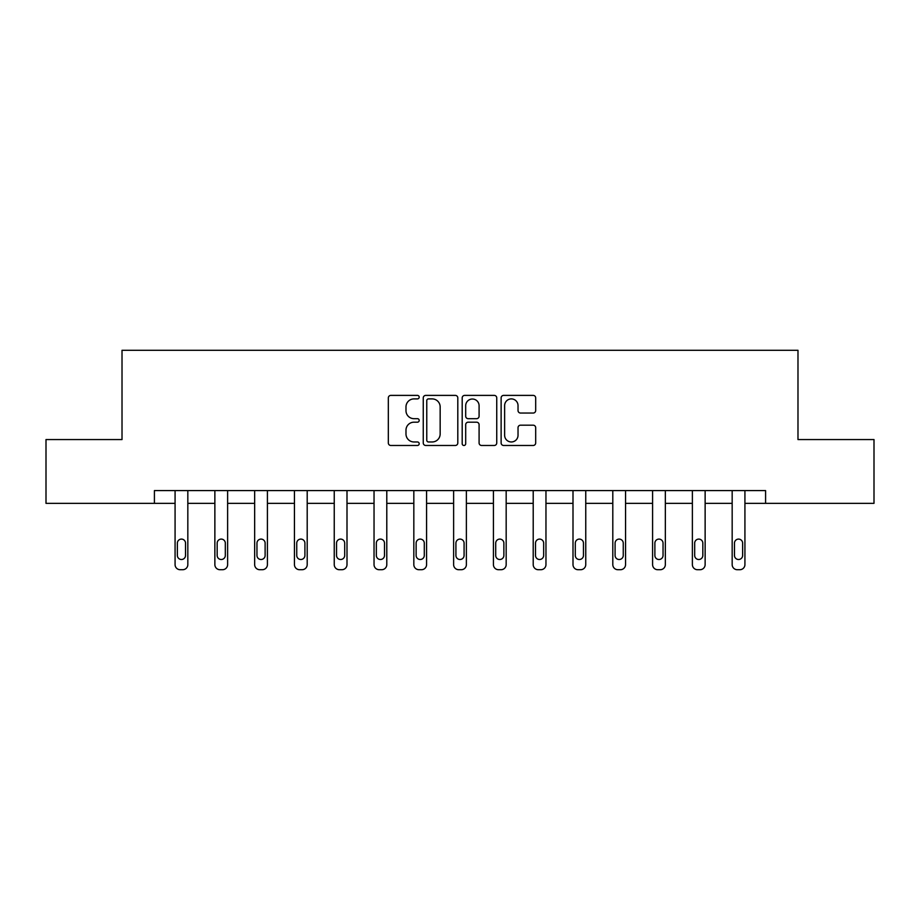<?xml version="1.0" encoding="UTF-8"?>
<svg xmlns="http://www.w3.org/2000/svg" width="920" height="920" viewBox="0 0 920 920"><rect width="100%" height="100%" fill="white"/><g stroke="black" fill="none" stroke-linecap="round" stroke-linejoin="round"><path stroke-width="1.38" d="M419.186 397.152A1.748 1.748 0 0 0 417.438 395.393L390.827 395.393A2.507 2.507 0 0 0 388.332 397.9L388.332 442.968A2.507 2.507 0 0 0 390.827 445.475L417.438 445.475A1.748 1.748 0 0 0 419.186 443.727A1.748 1.748 0 0 0 417.438 441.968L413.988 441.968A8.015 8.015 0 0 1 405.984 433.952L405.984 430.203A8.015 8.015 0 0 1 413.988 422.188L417.438 422.188A1.748 1.748 0 0 0 419.186 420.44A1.748 1.748 0 0 0 417.438 418.68L413.988 418.68A8.015 8.015 0 0 1 405.984 410.676L405.984 406.916A8.015 8.015 0 0 1 413.988 398.9L417.438 398.9A1.748 1.748 0 0 0 419.186 397.152M533.174 413.046A2.507 2.507 0 0 0 535.681 410.55L535.681 397.9A2.507 2.507 0 0 0 533.174 395.393L503.631 395.393A2.507 2.507 0 0 0 501.124 397.9L501.124 442.968A2.507 2.507 0 0 0 503.631 445.475L533.174 445.475A2.507 2.507 0 0 0 535.681 442.968L535.681 427.697A2.507 2.507 0 0 0 533.174 425.19L520.524 425.19A2.507 2.507 0 0 0 518.029 427.697L518.029 435.275A6.693 6.693 0 0 1 511.324 441.968A6.693 6.693 0 0 1 504.631 435.275L504.631 405.605A6.693 6.693 0 0 1 511.324 398.9A6.693 6.693 0 0 1 518.029 405.605L518.029 410.55A2.507 2.507 0 0 0 520.524 413.046L533.174 413.046M154.411 503.343L46 503.343L46 439.565L122.015 439.565L122.015 350.29L797.985 350.29L797.985 439.565L874 439.565L874 503.343L765.589 503.343L765.589 490.59L154.411 490.59L154.411 503.343L175.076 503.343L175.076 564.604A5.106 5.106 0 0 0 180.17 569.71L182.723 569.71A5.106 5.106 0 0 0 187.829 564.604L187.829 503.343L214.866 503.343L214.866 564.604A5.106 5.106 0 0 0 219.972 569.71L222.513 569.71A5.106 5.106 0 0 0 227.619 564.604L227.619 503.343L254.656 503.343L254.656 564.604A5.106 5.106 0 0 0 259.762 569.71L262.315 569.71A5.106 5.106 0 0 0 267.409 564.604L267.409 503.343L294.446 503.343L294.446 564.604A5.106 5.106 0 0 0 299.552 569.71L302.105 569.71A5.106 5.106 0 0 0 307.199 564.604L307.199 503.343L334.247 503.343L334.247 564.604A5.106 5.106 0 0 0 339.342 569.71L341.895 569.71A5.106 5.106 0 0 0 347.001 564.604L347.001 503.343L374.037 503.343L374.037 564.604A5.106 5.106 0 0 0 379.143 569.71L381.685 569.71A5.106 5.106 0 0 0 386.791 564.604L386.791 503.343L413.827 503.343L413.827 564.604A5.106 5.106 0 0 0 418.933 569.71L421.486 569.71A5.106 5.106 0 0 0 426.581 564.604L426.581 503.343L453.617 503.343L453.617 564.604A5.106 5.106 0 0 0 458.723 569.71L461.276 569.71A5.106 5.106 0 0 0 466.382 564.604L466.382 503.343L493.419 503.343L493.419 564.604A5.106 5.106 0 0 0 498.513 569.71L501.066 569.71A5.106 5.106 0 0 0 506.172 564.604L506.172 503.343L533.209 503.343L533.209 564.604A5.106 5.106 0 0 0 538.315 569.71L540.856 569.71A5.106 5.106 0 0 0 545.962 564.604L545.962 503.343L572.999 503.343L572.999 564.604A5.106 5.106 0 0 0 578.105 569.71L580.658 569.71A5.106 5.106 0 0 0 585.752 564.604L585.752 503.343L612.8 503.343L612.8 564.604A5.106 5.106 0 0 0 617.895 569.71L620.448 569.71A5.106 5.106 0 0 0 625.554 564.604L625.554 503.343L652.591 503.343L652.591 564.604A5.106 5.106 0 0 0 657.685 569.71L660.238 569.71A5.106 5.106 0 0 0 665.344 564.604L665.344 503.343L692.38 503.343L692.38 564.604A5.106 5.106 0 0 0 697.486 569.71L700.028 569.71A5.106 5.106 0 0 0 705.134 564.604L705.134 503.343L732.17 503.343L732.17 564.604A5.106 5.106 0 0 0 737.276 569.71L739.829 569.71A5.106 5.106 0 0 0 744.924 564.604L744.924 503.343L765.589 503.343M457.803 397.9A2.507 2.507 0 0 0 455.308 395.393L425.764 395.393A2.507 2.507 0 0 0 423.257 397.9L423.257 442.968A2.507 2.507 0 0 0 425.764 445.475L455.308 445.475A2.507 2.507 0 0 0 457.803 442.968L457.803 397.9M464.692 395.393L494.235 395.393A2.507 2.507 0 0 1 496.742 397.9L496.742 442.968A2.507 2.507 0 0 1 494.235 445.475L481.597 445.475A2.507 2.507 0 0 1 479.09 442.968L479.09 424.695A2.507 2.507 0 0 0 476.583 422.188L468.199 422.188A2.507 2.507 0 0 0 465.692 424.695L465.692 443.727A1.748 1.748 0 0 1 463.944 445.475A1.748 1.748 0 0 1 462.197 443.727L462.197 397.9A2.507 2.507 0 0 1 464.692 395.393M428.513 398.9A1.748 1.748 0 0 0 426.765 400.66L426.765 440.22A1.748 1.748 0 0 0 428.513 441.968L432.147 441.968A8.015 8.015 0 0 0 440.162 433.952L440.162 406.916A8.015 8.015 0 0 0 432.147 398.9L428.513 398.9M479.09 405.731A6.693 6.693 0 0 0 472.397 399.027A6.693 6.693 0 0 0 465.692 405.731L465.692 416.185A2.507 2.507 0 0 0 468.199 418.68L476.583 418.68A2.507 2.507 0 0 0 479.09 416.185L479.09 405.731M187.829 490.59L187.829 564.604M175.076 490.59L175.076 564.604M185.53 555.427A4.082 4.082 0 0 1 181.447 559.509A4.082 4.082 0 0 1 177.364 555.427L177.364 543.179A4.082 4.082 0 0 1 181.447 539.097A4.082 4.082 0 0 1 185.53 543.179L185.53 555.427M180.17 569.71L182.723 569.71M227.619 490.59L227.619 564.604M214.866 490.59L214.866 564.604M225.319 555.427A4.082 4.082 0 0 1 221.237 559.509A4.082 4.082 0 0 1 217.166 555.427L217.166 543.179A4.082 4.082 0 0 1 221.237 539.097A4.082 4.082 0 0 1 225.319 543.179L225.319 555.427M219.972 569.71L222.513 569.71M267.409 490.59L267.409 564.604M254.656 490.59L254.656 564.604M265.121 555.427A4.082 4.082 0 0 1 261.038 559.509A4.082 4.082 0 0 1 256.956 555.427L256.956 543.179A4.082 4.082 0 0 1 261.038 539.097A4.082 4.082 0 0 1 265.121 543.179L265.121 555.427M259.762 569.71L262.315 569.71M307.199 490.59L307.199 564.604M294.446 490.59L294.446 564.604M304.911 555.427A4.082 4.082 0 0 1 300.828 559.509A4.082 4.082 0 0 1 296.746 555.427L296.746 543.179A4.082 4.082 0 0 1 300.828 539.097A4.082 4.082 0 0 1 304.911 543.179L304.911 555.427M299.552 569.71L302.105 569.71M347.001 490.59L347.001 564.604M334.247 490.59L334.247 564.604M344.701 555.427A4.082 4.082 0 0 1 340.618 559.509A4.082 4.082 0 0 1 336.536 555.427L336.536 543.179A4.082 4.082 0 0 1 340.618 539.097A4.082 4.082 0 0 1 344.701 543.179L344.701 555.427M339.342 569.71L341.895 569.71M386.791 490.59L386.791 564.604M374.037 490.59L374.037 564.604M384.491 555.427A4.082 4.082 0 0 1 380.409 559.509A4.082 4.082 0 0 1 376.337 555.427L376.337 543.179A4.082 4.082 0 0 1 380.409 539.097A4.082 4.082 0 0 1 384.491 543.179L384.491 555.427M379.143 569.71L381.685 569.71M426.581 490.59L426.581 564.604M413.827 490.59L413.827 564.604M424.292 555.427A4.082 4.082 0 0 1 420.21 559.509A4.082 4.082 0 0 1 416.127 555.427L416.127 543.179A4.082 4.082 0 0 1 420.21 539.097A4.082 4.082 0 0 1 424.292 543.179L424.292 555.427M418.933 569.71L421.486 569.71M466.382 490.59L466.382 564.604M453.617 490.59L453.617 564.604M464.082 555.427A4.082 4.082 0 0 1 460 559.509A4.082 4.082 0 0 1 455.917 555.427L455.917 543.179A4.082 4.082 0 0 1 460 539.097A4.082 4.082 0 0 1 464.082 543.179L464.082 555.427M458.723 569.71L461.276 569.71M506.172 490.59L506.172 564.604M493.419 490.59L493.419 564.604M503.872 555.427A4.082 4.082 0 0 1 499.79 559.509A4.082 4.082 0 0 1 495.707 555.427L495.707 543.179A4.082 4.082 0 0 1 499.79 539.097A4.082 4.082 0 0 1 503.872 543.179L503.872 555.427M498.513 569.71L501.066 569.71M545.962 490.59L545.962 564.604M533.209 490.59L533.209 564.604M543.662 555.427A4.082 4.082 0 0 1 539.591 559.509A4.082 4.082 0 0 1 535.509 555.427L535.509 543.179A4.082 4.082 0 0 1 539.591 539.097A4.082 4.082 0 0 1 543.662 543.179L543.662 555.427M538.315 569.71L540.856 569.71M585.752 490.59L585.752 564.604M572.999 490.59L572.999 564.604M583.464 555.427A4.082 4.082 0 0 1 579.381 559.509A4.082 4.082 0 0 1 575.299 555.427L575.299 543.179A4.082 4.082 0 0 1 579.381 539.097A4.082 4.082 0 0 1 583.464 543.179L583.464 555.427M578.105 569.71L580.658 569.71M625.554 490.59L625.554 564.604M612.8 490.59L612.8 564.604M623.254 555.427A4.082 4.082 0 0 1 619.171 559.509A4.082 4.082 0 0 1 615.089 555.427L615.089 543.179A4.082 4.082 0 0 1 619.171 539.097A4.082 4.082 0 0 1 623.254 543.179L623.254 555.427M617.895 569.71L620.448 569.71M665.344 490.59L665.344 564.604M652.591 490.59L652.591 564.604M663.044 555.427A4.082 4.082 0 0 1 658.961 559.509A4.082 4.082 0 0 1 654.879 555.427L654.879 543.179A4.082 4.082 0 0 1 658.961 539.097A4.082 4.082 0 0 1 663.044 543.179L663.044 555.427M657.685 569.71L660.238 569.71M705.134 490.59L705.134 564.604M692.38 490.59L692.38 564.604M702.834 555.427A4.082 4.082 0 0 1 698.763 559.509A4.082 4.082 0 0 1 694.681 555.427L694.681 543.179A4.082 4.082 0 0 1 698.763 539.097A4.082 4.082 0 0 1 702.834 543.179L702.834 555.427M697.486 569.71L700.028 569.71M744.924 490.59L744.924 564.604M732.17 490.59L732.17 564.604M742.635 555.427A4.082 4.082 0 0 1 738.553 559.509A4.082 4.082 0 0 1 734.47 555.427L734.47 543.179A4.082 4.082 0 0 1 738.553 539.097A4.082 4.082 0 0 1 742.635 543.179L742.635 555.427M737.276 569.71L739.829 569.71"/></g></svg>
